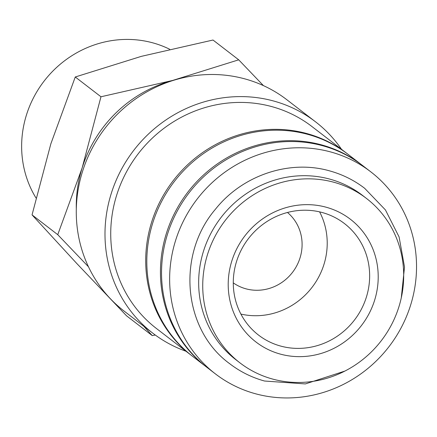 <?xml version="1.0" encoding="UTF-8"?>
<svg xmlns="http://www.w3.org/2000/svg" width="437" height="437" viewBox="0 0 437 437"><rect width="100%" height="100%" fill="white"/><g stroke="black" fill="none" stroke-linecap="round" stroke-linejoin="round"><path stroke-width="0.66" d="M366.49 198.453L362.42 195.317A103.733 98.505 127.6 0 0 329.962 179.165A103.733 98.505 127.6 0 0 210.792 233.549A103.733 98.505 127.6 0 0 235.86 359.711L239.929 362.847A103.733 98.505 127.6 0 0 272.393 378.999A103.733 98.505 127.6 0 0 391.563 324.615A103.733 98.505 127.6 0 0 366.49 198.453A103.733 98.505 127.6 0 0 334.032 182.3A103.733 98.505 127.6 0 0 214.862 236.685A103.733 98.505 127.6 0 0 239.929 362.847M330.951 152.027A127.446 121.016 -52.4 0 1 370.833 171.872A127.446 121.016 -52.4 0 1 401.63 326.871A127.446 121.016 -52.4 0 1 255.219 393.688A127.446 121.016 -52.4 0 1 215.343 373.843A127.446 121.016 -52.4 0 1 184.545 218.839A127.446 121.016 -52.4 0 1 330.951 152.027M215.343 373.843L207.242 367.604A127.446 121.016 -52.4 0 1 176.444 212.601A127.446 121.016 -52.4 0 1 322.856 145.789A127.446 121.016 -52.4 0 1 362.732 165.634L370.833 171.872M186.02 351.266A133.372 126.648 -52.4 0 1 152.819 333.191L124.103 311.078A133.372 126.648 -52.4 0 1 91.874 148.87A133.372 126.648 -52.4 0 1 245.091 78.95A133.372 126.648 -52.4 0 1 286.825 99.718L315.541 121.825A133.372 126.648 -52.4 0 1 341.51 149.296M152.819 333.191A133.372 126.648 -52.4 0 1 120.59 170.976A133.372 126.648 -52.4 0 1 273.808 101.056A133.372 126.648 -52.4 0 1 315.541 121.825M191.969 355.838A127.446 121.016 -52.4 0 1 191.411 355.418A127.446 121.016 -52.4 0 1 160.614 200.414A127.446 121.016 -52.4 0 1 307.025 133.602A127.446 121.016 -52.4 0 1 346.902 153.447A127.446 121.016 -52.4 0 1 347.453 153.873M191.411 355.418L156.435 328.493A127.446 121.016 -52.4 0 1 125.638 173.489A127.446 121.016 -52.4 0 1 272.049 106.677A127.446 121.016 -52.4 0 1 311.925 126.522L346.902 153.447M206.69 367.178A127.446 121.016 -52.4 0 1 206.138 366.752A127.446 121.016 -52.4 0 1 175.341 211.754A127.446 121.016 -52.4 0 1 321.747 144.937A127.446 121.016 -52.4 0 1 361.628 164.787A127.446 121.016 -52.4 0 1 362.18 165.213M206.138 366.752L192.515 356.27A127.446 121.016 -52.4 0 1 161.717 201.266A127.446 121.016 -52.4 0 1 308.129 134.454A127.446 121.016 -52.4 0 1 348.005 154.299L361.628 164.787M143.675 326.149L152.273 335.621L155.277 335.032M263.413 85.608L238.706 59.82L172.631 80.446A125.96 119.612 127.6 0 0 82.156 167.874L57.75 234.674L88.482 266.799M35.981 197.961A103.733 98.505 -52.4 0 1 43.41 82.003A103.733 98.505 -52.4 0 1 152.939 42.886A103.733 98.505 -52.4 0 1 169.693 49.255M287.475 212.475A44.459 42.214 -52.4 0 1 296.477 266.27A44.459 42.214 -52.4 0 1 245.823 288.786A44.459 42.214 -52.4 0 1 233.282 282.87M322.375 212.568A70.39 66.839 -52.4 0 1 344.405 223.525A70.39 66.839 -52.4 0 1 361.415 309.139A70.39 66.839 -52.4 0 1 280.549 346.044A70.39 66.839 -52.4 0 1 258.524 335.081A70.39 66.839 -52.4 0 1 241.514 249.467A70.39 66.839 -52.4 0 1 322.375 212.568M319.594 211.863A70.39 66.839 -52.4 0 1 311.996 287.415A70.39 66.839 -52.4 0 1 240.902 314.077M326.215 207.236A77.431 73.525 -52.4 0 1 374.596 300.317A77.431 73.525 -52.4 0 1 280.204 354.063A77.431 73.525 -52.4 0 1 231.823 260.982A77.431 73.525 -52.4 0 1 326.215 207.236M152.273 335.621L126.572 315.831L76.513 263.205L32.048 214.884L50.861 143.784L75.262 76.988L141.337 56.357L213.005 40.029L238.706 59.82M175.909 79.616A125.96 119.612 127.6 0 0 172.631 80.446L100.969 96.774L82.156 167.874A125.96 119.612 127.6 0 0 76.306 208.995M75.262 76.988L100.969 96.774M32.048 214.884L57.75 234.674M401.275 297.848L404.515 267.04L399.096 236.93L385.445 209.946L364.644 188.287C354.178 180.257 342.548 174.472 329.76 170.922C289.589 159.314 242.502 175.144 215.474 209.186C176.313 254.864 183.027 329.793 229.633 363.66C240.099 371.69 251.728 377.475 264.516 381.02L305.337 383.926L344.919 371.057"/></g></svg>
